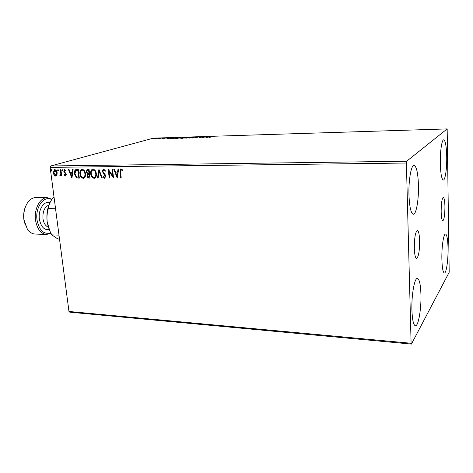 <?xml version="1.0" encoding="UTF-8"?>
<svg xmlns="http://www.w3.org/2000/svg" width="473" height="473" viewBox="0 0 473 473"><rect width="100%" height="100%" fill="white"/><g stroke="black" fill="none" stroke-linecap="round" stroke-linejoin="round"><path stroke-width="0.71" d="M414.307 248.124C414.555 254.545 415.306 257.98 416.571 258.418C418.564 256.945 419.592 251.098 419.64 240.887C419.415 234.442 418.658 230.972 417.369 230.481C415.389 231.894 414.366 237.777 414.307 248.124M441.161 211.673C441.321 217.379 441.871 220.424 442.805 220.82C444.165 219.661 444.874 214.908 444.927 206.559C444.78 200.848 444.23 197.773 443.284 197.336C441.93 198.453 441.22 203.23 441.161 211.673M446.725 156.829C446.938 168.418 445.235 180.284 443.307 180.03C441.628 179.308 440.629 173.721 440.316 163.262C440.073 151.401 441.841 139.505 443.721 139.837C445.454 140.706 446.453 146.37 446.725 156.829M420.94 294.561C421.372 309.046 418.392 326.411 415.395 325.767C413.449 325.122 412.285 319.849 411.912 309.951C411.421 294.986 414.555 277.633 417.423 278.437C419.439 279.2 420.609 284.575 420.94 294.561M418.451 185.221C418.853 199.488 416.27 214.6 413.325 214.234C410.919 213.418 409.464 206.926 408.956 194.758C408.495 180.065 411.203 164.935 414.046 165.408C416.542 166.407 418.008 173.012 418.451 185.221M448.037 248.372C448.268 260.12 446.341 273.418 444.372 273.01C442.947 272.436 442.113 267.724 441.871 258.879C441.611 246.817 443.615 233.52 445.519 234.029C446.985 234.703 447.825 239.486 448.037 248.372M411.427 344.09L449.19 272.282L447.168 128.91L406.662 161.24L406.39 163.025L411.102 343.268L411.427 344.09L69.809 312.186L68.963 311.471L411.102 343.268M155.339 138.837L152.826 138.914L156.279 138.276L157.113 138.406L155.339 138.837M161.506 138.122L157.403 138.855L161.506 138.122M162.209 138.731L165.509 138.069L162.209 138.731M175.081 137.702L176.518 137.655L173.165 138.613L170.451 138.488L175.087 137.785M185.783 137.365L182.489 138.323L180.71 138.27L185.783 137.365M194.273 137.099L193.079 137.998L192.541 138.015L193.451 137.33L188.904 138.128L194.273 137.099M205.412 136.75L202.734 137.702L201.888 137.081L199.003 137.814L202.202 136.851L203.053 137.472L205.424 136.88M211.419 136.851L209.326 137.501L210.946 136.857L214.098 136.555L211.419 136.851M447.168 128.91L153.453 138.14L50.759 165.964L406.662 161.24M205.897 137.608L206.896 136.703L211.124 136.573L205.897 137.608M198.388 136.951L196.514 137.3L196.869 137.702L194.279 137.838L198.394 137.052M189.986 137.655L184.565 138.045L189.241 137.235L190.501 137.442L189.986 137.655M180.615 137.95L175.235 138.335L179.935 137.525L181.153 137.726L180.615 137.95M166.721 138.808L168.069 137.921L172.083 137.791L166.721 138.808M162.747 138.146L161.878 138.205L162.747 138.146M159.17 138.258L158.301 138.317L159.17 138.258M153.37 138.435L152.507 138.5L153.37 138.435M56.943 175.04L55.637 176.074L54.07 175.063L53.266 172.864L54.354 169.73L54.809 169.653C56.175 170.008 56.967 171.072 57.18 172.834L56.943 175.04M60.905 169.695L61.697 175.932L61.159 175.932L61.041 175.016L60.237 176.051L59.805 175.838L59.976 175.176L60.349 175.258L60.822 173.94L60.367 169.701L60.905 169.695M65.451 176.021L64.298 175.14L64.547 174.602L65.44 175.229L65.741 174.407L63.82 171.368L64.458 169.6L65.954 170.386L65.717 170.966L64.73 170.345L64.358 171.327L66.279 174.371L65.747 175.932L64.298 175.14M76.608 169.535L78.276 169.517L79.334 178.15L76.508 177.854L74.391 173.762C74.078 171.93 74.492 170.576 75.645 169.701L76.608 169.535M89.048 169.405L90.083 178.102L89.054 178.108C87.943 178.043 87.298 177.328 87.121 175.968L87.582 174.117L86.169 171.906L87.073 169.517L89.048 169.405M98.94 169.299L102.334 178.055L101.713 178.055L99.141 171.421L98.118 178.073L97.503 178.073L98.94 169.299M111.965 169.163L112.544 169.157L113.538 178.008L109.038 171.445L109.783 178.019L109.21 178.025L108.205 169.204L112.704 175.749L111.965 169.163M120.556 172.06L121.212 177.972L120.621 177.978L119.965 171.977L120.585 168.932L122.572 169.854L122.347 170.546L120.922 169.801L120.556 172.06M406.39 163.025L50.156 167.383L68.963 311.471M117.221 177.99L113.709 169.145L114.342 169.139L115.436 171.977L117.564 171.959L118.031 169.103L118.67 169.098L117.221 177.99M103.622 169.027L105.52 170.936L105.107 171.386L103.77 169.931L102.901 171.433L105.296 174.88L105.745 176.216L104.645 178.268L103.043 176.79L103.427 176.252L104.775 177.322L105.172 176.252L102.328 171.421L103.226 169.109L103.622 169.027M96.326 173.674C96.604 175.702 96.084 177.198 94.766 178.167L94.08 178.309C92.081 177.777 90.952 176.258 90.686 173.757C90.408 171.729 90.934 170.239 92.265 169.275L92.95 169.139C94.931 169.671 96.054 171.185 96.326 173.674M85.459 173.751C85.743 175.779 85.229 177.269 83.916 178.22L83.266 178.356C81.303 177.824 80.179 176.323 79.913 173.833C79.624 171.811 80.144 170.327 81.468 169.381L82.119 169.251C84.07 169.783 85.181 171.285 85.459 173.751M71.926 178.179L68.49 169.618L69.082 169.612L70.158 172.361L72.15 172.343L72.54 169.576L73.138 169.571L71.926 178.179M62.69 170.28L62.33 171.001L61.792 170.292L62.046 169.594L62.69 170.28M58.557 170.321L58.203 171.037L57.665 170.333L57.919 169.636L58.557 170.321M51.882 170.392L51.527 171.102L50.995 170.398L51.25 169.706L51.882 170.392M50.156 167.383L50.759 165.964M121.2 177.883L120.621 177.978M120.899 177.883L120.237 171.888L120.828 168.855M122.43 170.28L121.52 169.884M121.798 169.795L121.395 169.665M117.28 177.6L114.023 169.145M118.291 169.098L117.564 171.959M116.932 175.855L117.694 172.781L115.784 172.887L116.932 175.855L117.416 172.876L115.784 172.887M113.496 177.612L109.038 171.445M109.771 177.931L109.21 178.025M109.488 177.931L108.53 169.494M112.255 169.163L112.704 175.749M105.319 171.155L103.77 169.931M104.054 169.842L103.705 169.931M105.065 178.161L104.645 178.268M104.929 178.173L103.043 176.79M104.858 177.274L105.172 176.252M105.455 176.163L104.699 175.122M104.982 175.028L103.889 174.253M104.172 174.159L102.328 171.421M102.611 171.332L103.469 169.038M102.298 177.96L101.713 178.055M101.997 177.966L99.141 171.421M98.13 177.978L97.503 178.073M97.787 177.984L99.07 169.63M94.736 178.179L94.08 178.309M94.364 178.22C92.371 177.688 91.242 176.169 90.976 173.668L90.686 173.757M90.976 173.668C90.698 171.64 91.218 170.15 92.554 169.192L92.59 169.174M93.364 169.949L92.548 170.144C91.443 170.895 91.011 172.095 91.254 173.751C91.46 175.737 92.359 176.961 93.95 177.416L94.766 177.215C95.848 176.441 96.273 175.235 96.043 173.591C95.836 171.604 94.943 170.392 93.364 169.949L92.814 170.061M96.043 173.591L95.759 173.68C95.546 171.693 94.653 170.475 93.075 170.038M94.766 177.215L94.482 177.304C95.564 176.535 95.989 175.323 95.759 173.68M90.071 178.014L89.344 178.019C88.232 177.954 87.588 177.239 87.41 175.879L87.121 175.968M87.41 175.879L87.582 174.117M87.872 174.029L86.169 171.906M86.458 171.817L87.345 169.44M88.238 170.221L87.292 170.41L86.73 171.9L87.795 173.449L88.977 173.538L88.883 170.215L87.487 170.357M89.09 174.348L88.191 174.531L87.676 175.95L88.835 177.221L89.415 177.215L89.373 174.342L88.386 174.472M89.373 174.342L88.8 174.436M89.415 177.215L89.084 174.431M88.883 170.215L87.948 170.31M88.977 173.538L88.593 170.304M83.904 178.226L83.266 178.356M83.561 178.262C81.593 177.736 80.475 176.228 80.203 173.745L79.913 173.833M80.203 173.745C79.919 171.723 80.434 170.239 81.758 169.293L81.782 169.287M83.656 177.357L83.934 177.274C85.01 176.512 85.43 175.312 85.193 173.668C84.98 171.699 84.093 170.493 82.538 170.055L81.989 170.168M80.463 173.833C80.682 175.802 81.575 177.014 83.136 177.47L83.644 177.363C84.714 176.606 85.134 175.4 84.904 173.757C84.691 171.788 83.804 170.582 82.249 170.144L81.746 170.239C80.647 170.978 80.221 172.178 80.463 173.833M79.322 178.061L76.508 177.854M76.803 177.759L74.391 173.762M74.681 173.674C74.367 171.841 74.787 170.487 75.94 169.618L75.982 169.6M78.672 177.269L77.832 170.41L75.792 170.647L74.935 173.757L76.697 177.038L78.967 177.18L78.128 170.321L76.165 170.517M78.128 170.321L77.832 170.41M71.991 177.73L68.822 169.612M72.824 169.571L72.15 172.343M71.624 176.116L72.322 173.136L70.501 173.236L71.624 176.116L72.026 173.224L70.501 173.236M72.322 173.136L72.026 173.224M65.741 175.14L65.741 174.407M66.037 174.318L65.534 173.845M65.836 173.757L64.121 172.332M64.417 172.243L63.82 171.368M64.115 171.279L64.677 169.553M65.848 170.652L64.89 170.315M62.542 170.901L61.792 170.292M62.087 170.209L62.235 169.588M61.685 175.844L61.159 175.932M61.46 175.844L61.342 174.933L61.041 175.016M59.805 175.838L60.237 176.051M60.101 175.749L60.225 175.282M60.65 175.17L60.822 173.94M61.118 173.851L60.674 169.701M58.421 170.942L57.665 170.333M57.966 170.25L58.108 169.63M56.139 175.974L55.637 176.074M55.938 175.986L54.07 175.063M54.371 174.975L53.567 172.781L53.266 172.864M53.567 172.781L54.608 169.665M56.003 175.211L56.949 172.746L55.211 170.327L54.827 170.422M53.798 172.858L55.838 175.258L56.648 172.834L54.909 170.416L53.798 172.858M55.211 170.327L54.909 170.416M56.949 172.746L56.648 172.834M51.746 171.001L50.995 170.398M51.297 170.315L51.439 169.701M206.482 137.489L208.38 137.022L206.985 137.069L206.63 137.46M206.932 137.111L206.896 136.703M202.137 137.288L202.202 136.851M202.237 137.259L202.314 136.851M202.343 137.259L202.84 137.673M196.579 137.773L196.508 137.324M193.487 137.69L193.451 137.33M185.073 138.24L185.109 137.814M185.593 137.797L185.156 137.98L186.155 138.146L189.915 137.495L185.593 137.797M181.839 138.258L183.406 137.933L181.461 138.14L181.851 138.347M183.5 137.838L184.967 137.477L182.602 137.708L183.518 138.027M176.281 138.086L175.826 138.276L176.796 138.435L180.574 137.779L176.281 138.086M173.029 138.524L175.702 137.767L171.551 138.222L171.055 138.423L171.439 138.554L173.041 138.613M168.104 138.276L168.069 137.921M167.986 138.276L169.31 138.234L167.986 138.276M163.404 138.589L163.522 138.282M153.311 138.997L153.282 138.684M153.749 138.672L156.563 138.453L153.749 138.672M51.675 199.671C44.137 194.864 34.961 207.233 37.048 220.122C39.318 230.593 43.877 234.809 50.741 232.775M50.972 233.242L46.455 234.478C40.784 233.745 37.154 229.033 35.552 220.341C33.796 209.113 40.152 197.217 47.33 197.684L51.965 199.257M25.317 225.154L23.892 219.768C23.266 214.801 23.892 210.213 25.773 205.992M47.33 197.684L35.954 197.572C32.98 197.59 30.331 199.103 27.996 202.107C24.561 207.008 23.242 212.986 24.04 220.028L27.351 229.145C29.539 232.255 32.117 233.893 35.085 234.052L46.455 234.478M49.724 230.564L47.182 221.707C46.336 214.5 47.341 207.978 50.197 202.154M59.563 239.409L56.878 238.327L51.817 234.868C49.464 230.718 47.915 226.331 47.182 221.707C46.679 217.089 47.063 212.72 48.335 208.611C48.518 205.72 49.671 202.692 51.788 199.517L53.999 196.786M48.335 208.611L55.56 208.741M51.817 234.868L59.001 235.14M78.542 178.061L78.246 178.155M65.209 173.118L64.913 173.201M60.934 171.711L60.633 171.8M48.926 205.046C44.521 206.985 42.54 211.549 42.978 218.739C43.729 223.28 45.538 226.1 48.4 227.206M49.287 229.594C44.249 230.327 40.962 226.88 39.419 219.259C37.917 209.835 44.101 200.333 49.925 202.704M75.645 169.701L75.94 169.618M55.838 175.258L56.139 175.17"/></g></svg>
